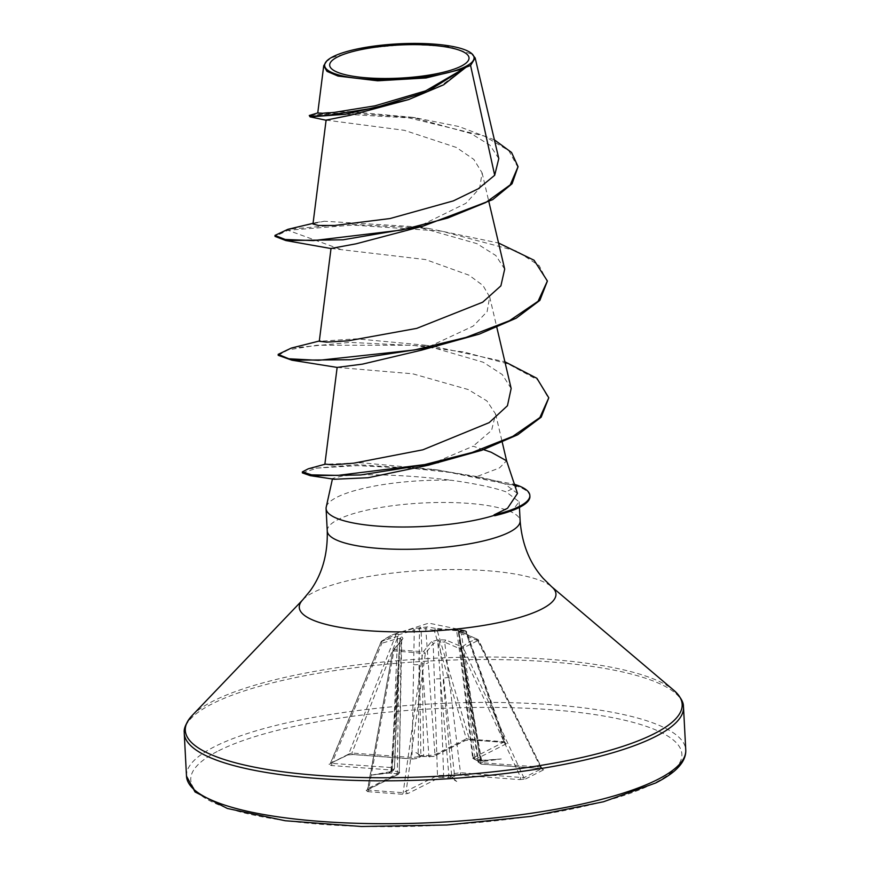 <?xml version="1.0" encoding="UTF-8"?>
<svg xmlns="http://www.w3.org/2000/svg" width="870" height="870" viewBox="0 0 870 870"><rect width="100%" height="100%" fill="white"/><g stroke="black" fill="none" stroke-linecap="round" stroke-linejoin="round"><path stroke-width="0.65" stroke-dasharray="4.35 3.26" d="M465.156 630.652A2.044 1.805 101.6 0 1 466.548 632.729A2.044 1.185 -19.2 0 0 466.668 631.979A2.044 2.044 0 0 0 465.156 630.652L465.156 630.652A2.044 0.729 -78.2 0 1 465.537 631.348L436.838 629.206A2.044 1.131 -94.2 0 0 436.033 628.466L465.156 630.652L456.489 629.075L457.392 630.043L477.347 639.276A2.044 0.718 -66.4 0 1 477.565 639.276A2.044 0.718 -66.4 0 1 477.684 640.625L461.415 633.697L480.403 762.62L540.509 767.112L541.977 768.569L523.881 777.715L460.458 772.701L454.347 773.582L451.606 774.963L437.479 775.551L403.158 792.7L368.488 790.112L367.901 788.546A2.044 1.751 63.2 0 1 367.01 790.178A2.044 1.751 63.2 0 1 367.01 790.188A2.044 1.751 63.2 0 1 366.194 790.341L367.695 791.656A2.044 0.946 94.3 0 0 368.488 790.112L393.925 650.88L425.332 653.555A2.044 1.501 -142.4 0 0 423.331 651.771L394.208 649.596L402.266 639.624L402.94 638.46L402.092 637.079L397.688 636.383L382.017 640.972L390.064 635.937L394.991 633.904L412.858 628.716L427.431 626.911L436.033 628.466A2.044 1.816 -78.2 0 0 434.217 630.315L425.756 628.749L434.978 754.66A2.044 1.751 63.2 0 1 434.087 756.291L434.087 756.291A2.044 1.751 63.2 0 1 433.271 756.454L422.526 756.476L415.925 752.593L420.634 756.715L416.415 758.553L413.043 758.966L352.948 754.475L347.097 755.127L329.001 764.262L331.111 765.502L391.206 769.993L392.272 770.744L389.075 772.658L371.37 775.105L389.662 773.082L396.513 773.745L397.557 774.496L366.194 790.341M367.695 791.656L402.364 794.245L408.019 793.462L439.393 777.617L450.138 777.595L456.728 781.477L452.019 777.367L456.25 775.529L459.621 775.105A2.044 0.946 94.3 0 0 460.458 772.701L444.679 642.147L460.817 649.15L478.576 640.244L477.684 640.625L540.509 767.112A2.044 0.946 -85.7 0 0 541.292 768.623L481.197 764.132A2.044 0.946 -85.7 0 1 480.403 762.62L478.489 761.38L477.978 761.935L464.384 668.029A4.546 0.99 -8.2 0 0 466.788 668.551M504.056 741.729L465.537 631.348A2.044 1.185 -19.2 0 1 465.689 631.359A2.044 1.185 -19.2 0 1 466.668 631.979L505.644 742.621L504.709 742.469A2.044 0.946 94.3 0 1 504.056 741.729L469.398 739.141L436.838 629.206A2.044 1.229 -16.5 0 0 436.686 629.195A2.044 1.229 -16.5 0 0 434.217 630.315L466.353 738.815L469.398 739.141A2.044 0.946 94.3 0 0 470.05 739.881L470.05 739.881A2.044 0.946 94.3 0 0 470.3 739.826L464.645 740.609L433.271 756.454M461.067 632.316A2.044 0.74 -67.9 0 1 461.241 632.338L477.565 639.276A2.044 2.044 0 0 1 478.576 640.244L541.977 768.569L478.326 640.407A2.044 1.729 -98.9 0 0 477.347 639.276L469.169 641.853L462.133 646.954L445.897 639.983L438.143 639.765L431.324 641.788L423.331 651.771A2.044 0.979 -75.1 0 0 422.624 653.033L403.158 792.7A2.044 0.946 94.3 0 1 402.364 794.245M325.761 62.02L332.264 57.55L363.834 48.459L407.769 44.294L448.833 46.545L472.736 54.429M494.704 515.725L508.102 511.516L513.876 508.645L519.129 501.772L506.101 491.865C493.257 487.407 474.976 483.535 451.269 480.262A96.57 22.914 -3 0 0 337.027 497.194A96.57 22.914 -3 0 0 326.217 507.123M517.476 493.442L504.665 483.872C497.607 481.349 488.342 478.913 476.869 476.575L499.445 467.951L506.579 460.806M483.589 449.649L473.117 446.212L428.529 465.156M334.254 479.272L332.59 478.467L341.116 476.281C359.321 473.323 408.237 474.759 451.269 480.262M465.972 67.284L441.84 85.151L407.573 99.93M326.13 120.103L404.409 130.326L456.456 147.487L473.856 159.438L482.089 172.869L479.642 188.257L465.928 203.297L414.609 228.56M331.024 248.439L425.528 259.554L469.071 275.214L482.991 285.512L489.669 296.953L487.113 311.656L473.215 326.087L421.613 350.131M337.158 367.412L412.728 373.796L468.212 389.542L486.928 400.939L495.596 414.022L491.583 430.411L473.117 446.212M476.869 476.575L433.608 469.452L361.615 462.786L324.858 464.286M511.158 388.477L502.262 374.546L483.231 362.235L424.462 345.118L356.363 338.832L319.279 341.29M504.687 269.113L495.856 255.552L476.847 243.611L418.263 226.961L324.282 221.219L315.636 222.655L312.972 223.992M498.793 158.547L490.017 145.246L471.061 133.567L412.326 117.319L349.283 111.567L317.757 113.013M340.257 249.266L287.959 230.289L275.029 236.39M518.118 167.638L508.754 150.597L484.329 136.079L408.835 117.874L337.408 113.785L316.452 114.949L309.328 116.504M547.447 281.978L539.183 265.644L516.997 251.18L441.601 231.148L352.85 225.08L287.959 230.289L287.905 229.31L346.641 224.166L428.105 228.353L498.564 243.024M494.41 139.863L458.892 126.531L415.425 117.787L345.694 112.73L310.492 114.916M291.222 228.571L324.282 221.219M519.716 779.596L525.567 778.954A2.044 1.751 63.2 0 1 523.881 777.715L463.351 647.976A2.044 1.718 -134.5 0 0 462.133 646.954A2.044 0.75 -65.9 0 0 460.817 649.15L520.564 777.193A2.044 0.946 94.3 0 1 519.716 779.596L459.621 775.105M525.567 778.954L543.663 769.809L541.553 768.569A2.044 0.946 -85.7 0 1 541.292 768.623L542.706 768.862L542.119 768.21M541.553 768.569L481.458 764.077L480.392 763.327A2.044 1.751 63.2 0 1 478.489 761.38L464.895 667.464L458.827 631.729A2.044 0.555 -10 0 0 458.838 631.631A2.044 0.555 -10 0 0 458.327 631.37L464.036 666.855L475.118 758.999L481.24 759.999L478.489 761.38M483.589 761.413L501.294 758.966L481.414 760.717A2.044 0.946 -85.7 0 1 481.153 760.782L481.153 760.782A2.044 0.946 -85.7 0 1 480.37 759.39L481.24 759.999A2.044 1.751 63.2 0 0 483.133 761.946L483.589 761.413L481.469 759.804L458.838 631.631A2.044 2.044 0 0 0 457.62 630.097A2.044 1.37 -67 0 1 458.327 631.37L466.548 632.729L504.556 741.664L472.682 758.14L461.589 665.952A4.546 1.359 -6.9 0 0 464.036 666.855L480.37 759.39M481.414 760.717L476.151 760.326L475.096 759.575A2.044 1.751 63.2 0 1 473.193 757.509L475.118 758.999A2.044 0.946 -85.7 0 0 475.901 760.38L472.693 758.14M475.096 759.575L506.471 743.73L504.97 742.414L470.3 739.826M278.215 355.33L288.122 349.87L316.908 345.238L412.032 345.249L464.297 352.056L508.45 364.03L537.921 380.092L548.829 398.786M302.379 472.888L317.082 468.114L357.331 465.657L412.88 468.419L449.659 472.388L517.367 486.265L517.324 485.286M291.319 348.076L350.088 342.388L434.293 346.521L504.894 361.768M308.317 468.789L357.081 464.667L437.893 469.985L514.42 484.285M529.906 496.433A92.644 21.978 -3 0 0 517.367 486.265L506.101 491.865M400.515 676.784A4.546 0.794 0.7 0 0 401.026 676.425L399.276 772.701A2.044 1.751 63.2 0 1 398.384 774.333L366.988 790.188L367.901 788.546L399.276 772.701L401.146 641.179A2.044 1.522 40.2 0 1 401.396 640.048L401.396 640.048A2.044 1.522 40.2 0 1 402.266 639.624M399.276 772.701L397.362 771.462L392.098 771.059L391.239 770.45L393.979 769.069L392.055 767.59L330.567 763.273L348.663 754.127L396.122 634.263A2.044 1.87 -103 0 1 397.22 633.295A2.044 1.066 -107 0 1 398.732 634.719A2.044 0.892 21.6 0 0 396.122 634.263L381.136 641.832A2.044 0.805 22.6 0 0 380.919 642.038A2.044 0.805 22.6 0 0 381.865 643.245L397.536 638.623L392.055 767.59A2.044 0.946 -85.7 0 1 391.206 769.993M347.097 755.127A2.044 1.751 63.2 0 0 347.913 754.964L347.913 754.964A2.044 1.751 63.2 0 0 348.663 754.127L351.904 753.018L411.999 757.509L414.261 630.174L398.732 634.719L351.904 753.018A2.044 0.946 94.3 0 0 352.687 754.529L352.687 754.529A2.044 0.946 94.3 0 0 352.948 754.475M473.193 757.509L458.327 631.37M408.019 793.462A2.044 1.751 63.2 0 1 406.116 791.395L425.332 653.555L433.195 643.572L437.479 775.551A2.044 1.751 63.2 0 0 439.393 777.617M442.754 777.204A2.044 0.946 94.3 0 0 443.602 774.909L440.35 678.817L437.773 641.745L439.383 641.549L454.347 773.582A2.044 1.751 63.2 0 0 456.25 775.529M367.901 788.546L392.805 650.956L393.925 650.88A2.044 0.87 -96 0 1 394.208 649.596A2.044 1.49 38.7 0 0 393.218 650.042L401.679 639.863L393.012 651.141A2.044 1.49 38.7 0 1 393.218 650.042A2.044 2.044 0 0 0 392.805 650.956L367.542 789.242M393.979 769.069A2.044 1.751 63.2 0 1 393.088 770.581L394.48 768.569L397.731 675.087L400.015 638.602L398.59 675.696L397.362 771.462A2.044 0.946 -85.7 0 1 396.513 773.745M391.25 773.354A2.044 0.946 -85.7 0 0 392.098 771.059L391.239 770.45A2.044 1.751 63.2 0 1 390.347 771.973L390.347 771.973A2.044 1.751 63.2 0 1 389.532 772.125M413.043 758.966A2.044 0.946 94.3 0 1 412.793 759.021L417.23 758.39A2.044 1.751 63.2 0 0 418.122 756.878L420.862 755.486L428.866 755.541L422.276 663.734L421.069 628.586A2.044 0.718 -0.8 0 0 419.46 628.782L418.122 756.878L411.999 757.509A2.044 0.946 94.3 0 0 412.793 759.021L352.687 754.529L347.913 754.964L330.567 763.273A2.044 1.751 63.2 0 1 329.817 764.11L329.817 764.11A2.044 1.751 63.2 0 1 329.001 764.262M391.239 770.45L397.731 675.087A4.546 1.153 2.3 0 0 398.242 674.587A4.546 1.153 2.3 0 0 395.806 673.456M397.688 636.383A2.044 1.033 -105.3 0 0 397.536 638.623L400.015 638.602A2.044 1.86 18.9 0 1 400.102 638.123L400.102 638.123A2.044 1.86 18.9 0 1 401.277 637.003A2.044 1.522 -91.1 0 0 400.515 638.961L401.69 639.733M394.491 768.558L400.015 638.602M401.69 639.754L401.026 676.425A4.546 0.794 0.7 0 0 398.59 675.696L392.098 771.059M448.017 777.595A2.044 0.946 94.3 0 0 448.866 775.3L440.35 678.817A4.546 0.685 -1.9 0 0 434.228 679.307M431.324 641.788A2.044 1.533 -140.8 0 1 433.195 643.572L437.773 641.745L438.143 639.765A2.044 1.251 -116 0 1 439.383 641.549L444.679 642.147A2.044 0.772 -67.5 0 1 445.897 639.983M449.192 677.447A4.546 0.794 -6.7 0 0 443.102 678.469L451.606 774.963A2.044 1.751 63.2 0 0 453.509 776.91M413.402 664.571A4.546 1.359 0.9 0 0 419.525 664.071L420.862 755.486A2.044 1.751 63.2 0 1 419.982 757.009L419.982 757.009A2.044 1.751 63.2 0 1 419.155 757.161M427.431 626.911A2.044 1.827 -81.6 0 0 425.756 628.749L421.069 628.586L420.525 627.281A2.044 1.403 -93.5 0 0 419.46 628.782L414.261 630.174A2.044 1.055 -105.2 0 0 412.858 628.716M429.91 756.878A2.044 0.946 94.3 0 1 429.649 756.933L429.649 756.933A2.044 0.946 94.3 0 1 428.866 755.541L434.978 754.66L466.353 738.815A2.044 1.751 63.2 0 1 465.461 740.446L465.461 740.446A2.044 1.751 63.2 0 1 464.645 740.609M422.635 756.53L424.397 756.541A2.044 0.946 94.3 0 1 423.614 755.149L422.276 663.734A4.546 1.468 -4.1 0 0 428.377 662.712M481.24 759.999L464.895 667.464A4.546 0.99 -8.2 0 0 464.384 668.029L458.773 631.783L461.415 633.697A2.044 0.74 -67.9 0 0 461.241 632.338L458.338 630.87L458.773 631.783M462.09 665.224A4.546 1.359 -6.9 0 0 461.589 665.952L456.489 629.565L457.62 630.097A2.044 1.37 -67 0 0 457.392 630.043A2.044 2.012 59.5 0 1 458.827 631.729M331.111 765.502A2.044 0.946 -85.7 0 0 331.959 763.099L381.865 643.245A2.044 1.033 -107.1 0 1 382.017 640.972A2.044 1.588 -125.7 0 0 381.136 641.832L330.567 763.273M456.489 629.075A2.044 1.805 98.3 0 1 457.805 631.141M399.776 772.255L398.384 774.333A2.044 1.751 63.2 0 1 397.557 774.496M389.075 772.658L390.913 771.625L389.662 773.082M391.011 770.733L390.347 771.973L393.088 770.581A2.044 1.751 63.2 0 1 392.272 770.744M450.138 777.595L450.519 776.073L452.019 777.367M543.663 769.809A2.044 1.751 63.2 0 1 541.977 768.569M415.925 752.593L422.526 756.476L422.026 755.91L417.23 758.39A2.044 1.751 63.2 0 1 416.415 758.553M481.458 764.077A2.044 0.946 -85.7 0 1 481.197 764.132L477.989 761.935M504.97 742.414A2.044 0.946 94.3 0 1 504.709 742.469L470.05 739.881L465.461 740.446L434.087 756.291L424.397 756.541A2.044 0.946 94.3 0 0 424.647 756.487M476.151 760.326A2.044 0.946 -85.7 0 1 475.901 760.38L482.208 760.945M506.471 743.73A2.044 1.751 63.2 0 1 504.556 741.664M371.37 775.105L390.913 771.625M501.294 758.966L481.643 760.358M456.728 781.477L450.519 776.073M186.495 776.149A249.973 59.312 177 0 1 214.814 746.536A249.973 59.312 177 0 1 494.095 702.438A249.973 59.312 177 0 1 685.756 749.983M218.642 750.766A245.884 58.333 177 0 1 549.96 709.637A245.884 58.333 177 0 1 654.022 783.304A245.884 58.333 177 0 1 322.694 824.434A245.884 58.333 177 0 1 218.642 750.766M184.244 733.258A249.973 59.312 177 0 1 212.563 703.645A249.973 59.312 177 0 1 491.844 659.547A249.973 59.312 177 0 1 683.505 707.092M192.063 715.608A248.776 59.029 177 0 1 213.476 700.915A248.776 59.029 177 0 1 461.241 657.274A248.776 59.029 177 0 1 673.891 690.356M302.771 599.8A128.521 30.493 177 0 1 313.831 592.209A128.521 30.493 177 0 1 441.829 569.665A128.521 30.493 177 0 1 551.678 586.75M327.25 530.939A96.57 22.914 177 0 1 338.191 519.499A96.57 22.914 177 0 1 446.092 502.469A96.57 22.914 177 0 1 520.129 520.836M480.392 763.327L483.133 761.946M514.659 484.981L504.665 483.872M519.129 501.772L519.433 507.406M482.1 172.869L488.896 201.829M489.69 296.953L496.846 327.457M495.617 414.022L502.262 442.319M415.425 117.787L412.337 117.319M313.059 223.329L315.636 222.655M433.608 469.452L437.893 469.985M424.462 345.118L434.293 346.521M320.41 340.703L319.312 341.007M418.263 226.95L428.105 228.353M464.819 630.576L428.79 623.127L394.991 633.904M391 770.744L399.993 638.645A2.044 2.044 0 0 1 400.102 638.123L400.048 638.395M330.382 763.403L380.919 642.038A2.044 2.044 0 0 1 381.615 641.157C392.914 633.556 395.48 633.991 395.208 633.849"/><path stroke-width="1.3" d="M337.571 56.952A69.785 16.563 177 0 1 431.607 45.283A69.785 16.563 177 0 1 461.143 66.185A69.785 16.563 177 0 1 367.107 77.865A69.785 16.563 177 0 1 337.571 56.952M333.123 56.626A74.809 17.748 177 0 1 407.638 43.5A74.809 17.748 177 0 1 471.583 53.451A74.809 17.748 177 0 1 465.591 66.522A74.809 17.748 177 0 1 373.197 79.518A74.809 17.748 177 0 1 326.685 61.041A74.809 17.748 177 0 1 333.123 56.626M471.583 53.451L475.15 57.964L470.572 65.478L465.972 67.284L443.602 84.825L408.563 99.604L345.162 114.307L310.101 116.852L309.274 115.514L314.255 116.123L328.229 115.351L374.72 107.847L427.116 91.709L465.907 67.414M332.438 478.957L326.217 507.123A96.57 22.914 -3 0 0 326.087 508.635A96.57 22.914 -3 0 0 388.857 526.741A96.57 22.914 -3 0 0 494.682 515.236L494.704 515.725A92.644 21.978 -3 0 0 519.412 507.417A92.644 21.978 -3 0 0 529.906 496.433L529.852 495.454A92.644 21.978 -3 0 0 517.324 485.286L514.659 484.981M494.682 515.236L494.04 514.888A92.644 21.978 -3 0 0 519.357 506.427A92.644 21.978 -3 0 0 529.852 495.454M506.579 460.806L491.191 452.248L483.589 449.649M494.04 514.888L507.536 508.276L517.476 493.442L506.59 460.806M504.894 361.768L536.899 378.309L548.785 397.797L541.183 417.165L517.661 434.793L481.741 450.301L428.529 465.167L368.119 477.717L334.254 479.272L310.34 475.683L302.379 472.888L302.336 471.899L308.317 468.789L325.445 464.112L332.286 464.885L353.698 463.188L422.853 449.812L489.168 422.635L507.449 405.735L511.158 388.477L496.846 327.457M326.109 120.093L312.972 223.992L318.431 225.46L334.613 225.471L390.043 218.544L453.357 200.883L478.326 188.736L494.693 175.272L470.572 65.478M408.563 99.604L350.599 115.188L326.13 120.103M313.059 223.329L287.905 229.31L274.974 235.4L275.029 236.39L285.828 240.544L342.954 239.815L423.288 226.059L356.113 243.807L331.024 248.439L319.279 341.29L326.652 342.127L347.989 340.855L416.719 328.381L482.676 302.205L500.892 285.849L504.687 269.113L488.896 201.829M498.564 243.024L534.049 260.228L547.393 280.999L539.857 300.378L516.182 318.202L479.457 334.058L421.613 350.131L362.475 364.128L337.147 367.412L324.836 464.428M494.693 175.272L498.793 158.547L475.172 57.964M323.727 65.739L317.746 113.013L321.726 113.296L333.438 112.513L374.926 105.846L425.637 90.861L463.612 68.741L426.039 77.974L377.526 80.79L338.017 76.06L327 71.373L323.727 65.739L326.685 61.041M423.288 226.059L492.735 199.611L512.071 183.755L518.063 166.659L511.549 152.478L494.41 139.863M274.974 235.4L285.208 239.489L313.341 240.609L401.668 230.028L447.767 218.033L485.775 202.514L510.255 184.842L518.063 166.659M318.181 112.795L309.274 115.514M463.612 68.741L463.362 69.317M434.315 346.804L350.991 359.712L291.961 360.202L278.215 355.33L278.172 354.351L291.319 348.076L319.312 341.007M438.469 462.59L360.604 474.976L310.34 475.683M547.393 280.999L538.062 301.292L509.483 320.704L466.059 337.397L414.468 349.979L318.474 360.332L288.796 358.777L278.172 354.351M548.785 397.797L539.878 417.556L512.854 436.327L472.301 452.422L424.723 464.591L337.886 475.39L311.601 474.857L302.336 471.899M514.42 484.285L517.324 485.286M685.756 749.983A249.973 59.312 177 0 1 657.437 779.607A249.973 59.312 177 0 1 378.156 823.694A249.973 59.312 177 0 1 186.495 776.149L184.244 733.258A249.973 59.312 177 0 0 375.905 780.803A249.973 59.312 177 0 0 655.186 736.716A249.973 59.312 177 0 0 683.505 707.092L685.756 749.983C686.028 756.15 683.341 762.12 677.697 767.895C673.043 772.81 665.702 777.834 655.665 782.989L603.486 801.77L530.917 816.397L446.821 824.999L361.441 826.5L285.186 820.736L227.374 808.469L195.043 791.961L186.495 776.149M519.433 507.406L520.129 520.836C521.956 543.957 529.667 563.162 543.239 578.441L551.678 586.75L673.891 690.356A248.776 59.029 177 0 1 653.979 733.834A248.776 59.029 177 0 1 346.738 777.04A248.776 59.029 177 0 1 192.063 715.608C181.634 728.223 184.755 732.779 184.244 733.258M551.678 586.75A128.521 30.493 177 0 1 541.401 609.217A128.521 30.493 177 0 1 382.68 631.533A128.521 30.493 177 0 1 302.771 599.8L192.063 715.608M520.129 520.836A96.57 22.914 177 0 1 509.189 532.277A96.57 22.914 177 0 1 401.298 549.307A96.57 22.914 177 0 1 327.25 530.939C327.849 554.136 322.204 574.037 310.296 590.654L302.771 599.8M673.891 690.356C685.582 701.807 682.95 706.668 683.505 707.092M502.262 442.319L506.634 460.926M326.62 120.364L310.101 116.852M331.35 248.613L285.828 240.544M326.087 508.635L327.25 530.939M337.158 367.423L291.961 360.202"/></g></svg>

